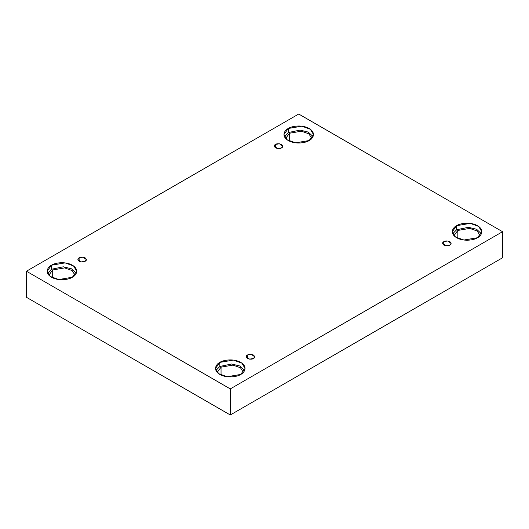 <?xml version="1.0" encoding="UTF-8"?>
<svg xmlns="http://www.w3.org/2000/svg" width="529" height="529" viewBox="0 0 529 529"><rect width="100%" height="100%" fill="white"/><g stroke="black" fill="none" stroke-linecap="round" stroke-linejoin="round"><path stroke-width="0.79" d="M275.536 144.437L274.293 146.169L277.626 148.556L281.521 147.895C280.277 148.808 278.28 148.808 275.536 147.895C273.949 146.308 273.949 145.158 275.536 144.437C276.779 143.524 278.776 143.524 281.521 144.437C283.108 146.024 283.108 147.174 281.521 147.895L282.764 146.169L279.438 143.776L275.536 144.437L275.536 147.895L275.536 144.437M79.125 257.835L77.889 259.56L81.215 261.948L85.116 261.286C83.873 262.205 81.876 262.205 79.125 261.286C77.545 259.706 77.545 258.549 79.125 257.835C80.375 256.915 82.372 256.915 85.116 257.835C86.703 259.415 86.703 260.572 85.116 261.286L86.353 259.56L83.027 257.173L79.125 257.835L79.125 261.286L79.125 257.835M247.479 355.025L246.236 356.758L249.562 359.145L253.464 358.483C252.221 359.403 250.224 359.403 247.479 358.483C245.892 356.896 245.892 355.746 247.479 355.025C248.723 354.113 250.72 354.113 253.464 355.025C255.051 356.612 255.051 357.769 253.464 358.483L254.707 356.758L251.374 354.37L247.479 355.025L247.479 358.483L247.479 355.025M443.884 241.634L442.647 243.36L445.973 245.747L449.875 245.092C448.625 246.005 446.628 246.005 443.884 245.092C442.297 243.505 442.297 242.355 443.884 241.634C445.127 240.715 447.124 240.715 449.875 241.634C451.455 243.221 451.455 244.372 449.875 245.092L451.111 243.36L447.785 240.973L443.884 241.634L443.884 245.092L443.884 241.634M51.498 265.194L47.174 271.218L50.315 276.469L58.779 279.543L72.367 277.242C69.735 279.246 59.367 281.62 51.498 277.242C43.914 272.7 48.027 266.709 51.498 265.194C54.13 263.184 64.505 260.817 72.367 265.194C79.952 269.73 75.839 275.721 72.367 277.242L76.692 271.218L73.557 265.961L65.087 262.893L51.498 265.194L51.498 269.261L51.498 265.194M47.603 273.248L51.498 269.261L47.603 273.248M52.695 269.955L48.866 275.179L52.695 269.955L52.695 277.864L52.695 269.955L64.631 267.905L72.123 270.564L74.999 275.179L72.123 270.564L64.631 267.905L52.695 269.955M288.279 128.487L283.961 134.511L287.095 139.762L295.559 142.837L309.154 140.535C306.522 142.539 296.147 144.913 288.279 140.535C280.701 135.993 284.807 130.008 288.279 128.487C290.917 126.484 301.285 124.11 309.154 128.487C316.739 133.03 312.626 139.015 309.154 140.535L313.479 134.511L310.338 129.255L301.874 126.186L288.279 128.487L288.279 132.554L288.279 128.487M284.384 136.548L288.279 132.554L284.384 136.548M289.475 133.248L285.653 138.472L289.475 133.248L289.475 141.157L289.475 133.248L301.418 131.199L308.91 133.857L311.779 138.472L308.91 133.857L301.418 131.199L289.475 133.248M456.633 225.678L452.308 231.709L455.443 236.959L463.913 240.027L477.502 237.733C474.87 239.736 464.495 242.11 456.633 237.733C449.048 233.19 453.161 227.199 456.633 225.678C459.265 223.674 469.633 221.301 477.502 225.678C485.086 230.221 480.973 236.212 477.502 237.733L481.826 231.709L478.685 226.452L470.221 223.383L456.633 225.678L456.633 229.751L456.633 225.678M452.731 233.739L456.633 229.751L452.731 233.739M457.83 230.439L454.001 235.669L457.83 230.439L457.83 238.354L457.83 230.439L469.765 228.396L477.257 231.054L480.134 235.669L477.257 231.054L469.765 228.396L457.83 230.439M219.846 362.385L215.521 368.415L218.662 373.666L227.126 376.734L240.721 374.439C238.083 376.443 227.715 378.817 219.846 374.439C212.261 369.897 216.374 363.906 219.846 362.385C222.478 360.381 232.853 358.007 240.721 362.385C248.299 366.928 244.193 372.919 240.721 374.439L245.039 368.415L241.905 363.159L233.441 360.09L219.846 362.385L219.846 366.458L219.846 362.385M215.951 370.445L219.846 366.458L215.951 370.445M221.043 367.146L217.221 372.376L221.043 367.146L221.043 375.054L221.043 367.146L232.985 365.103L240.47 367.761L243.347 372.376L240.47 367.761L232.985 365.103L221.043 367.146M230.28 414.974L502.55 257.782L502.55 231.709L230.28 388.901L230.28 414.974L230.28 388.901L26.45 271.218L298.72 114.026L502.55 231.709L502.55 257.782L230.28 414.974L26.45 297.291L26.45 271.218L26.45 297.291L230.28 414.974M230.28 388.901L502.55 231.709L298.72 114.026L26.45 271.218L230.28 388.901M244.616 370.445L239.835 365.989L231.662 363.998L219.846 366.458L231.662 363.998L239.835 365.989L244.616 370.445M481.397 233.739L476.622 229.282L468.443 227.291L456.633 229.751L468.443 227.291L476.622 229.282L481.397 233.739M313.049 136.548L308.268 132.085L300.095 130.094L288.279 132.554L300.095 130.094L308.268 132.085L313.049 136.548M76.269 273.248L71.488 268.792L63.308 266.801L51.498 269.261L63.308 266.801L71.488 268.792L76.269 273.248"/></g></svg>
